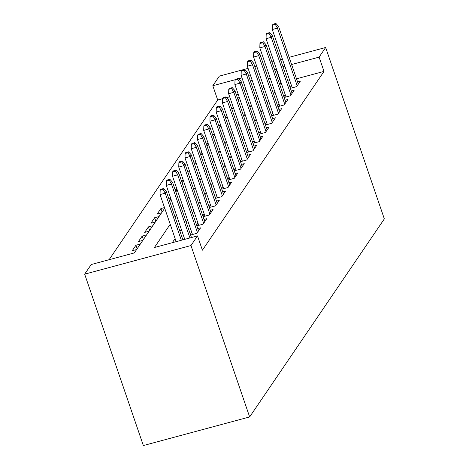 <?xml version="1.0" encoding="UTF-8"?>
<svg xmlns="http://www.w3.org/2000/svg" width="469" height="469" viewBox="0 0 469 469"><rect width="100%" height="100%" fill="white"/><g stroke="black" fill="none" stroke-linecap="round" stroke-linejoin="round"><path stroke-width="0.7" d="M222.523 98.719L217.698 100.02L212.809 85.739L219.357 76.113L248.089 68.374M164.719 208.213L134.31 252.926L91.215 264.528L84.666 274.16L143.35 445.55L249.643 416.935L384.334 218.888L325.65 47.492L319.108 57.118L291.607 64.523M217.698 100.02L109.089 259.715M290.375 88.319L296.619 86.636L300.359 81.137L297.551 81.893M284.144 97.488L290.381 95.805L294.127 90.306L291.319 91.062M277.906 106.656L284.15 104.974L287.89 99.475L285.082 100.231M271.668 115.825L277.912 114.143L281.652 108.644L278.844 109.4M265.436 124.994L271.674 123.312L275.42 117.813L272.612 118.569M259.199 134.163L265.442 132.481L269.183 126.982L266.374 127.738M252.967 143.332L259.205 141.65L262.945 136.151L260.137 136.907M246.729 152.501L252.973 150.819L256.713 145.32L253.905 146.076M240.491 161.67L246.735 159.988L250.475 154.489L247.667 155.245M234.26 170.839L240.497 169.157L244.238 163.658L241.429 164.414M228.022 180.008L234.266 178.326L238.006 172.827L235.198 173.583M221.784 189.177L228.028 187.494L231.768 181.995L228.96 182.752M215.552 198.346L221.79 196.663L225.53 191.164L222.728 191.921M209.315 207.515L215.558 205.832L219.299 200.333L216.49 201.09M203.077 216.684L209.321 215.001L213.061 209.502L210.253 210.259M196.845 225.853L203.083 224.17L206.829 218.671L204.021 219.428M190.607 235.022L196.851 233.339L200.591 227.84L197.783 228.596M137.153 248.746L135.951 245.24L132.211 250.739L136.596 249.561M143.385 239.577L142.189 236.071L138.443 241.57L142.834 240.392M149.623 230.408L148.421 226.902L144.681 232.401L149.072 231.223M155.86 221.239L154.659 217.733L150.918 223.238L155.303 222.054M162.092 212.07L160.896 208.564L157.15 214.069L161.541 212.885M238.275 94.48L236.411 94.984M229.693 96.79L226.72 97.593M140.337 244.062L135.951 245.24M146.574 234.893L142.189 236.071M152.812 225.724L148.421 226.902M159.044 216.555L154.659 217.733M164.508 207.591L160.896 208.564M170.745 198.422L168.875 198.926M176.977 189.253L175.113 189.757M183.215 180.084L181.345 180.588M189.453 170.915L187.582 171.419M195.684 161.746L193.82 162.251M201.922 152.577L200.052 153.082M208.154 143.408L206.29 143.913M214.392 134.24L212.527 134.744M220.629 125.071L218.759 125.575M226.861 115.902L224.997 116.406M233.099 106.733L231.235 107.237M239.337 97.564L237.466 98.068M170.218 224.276L154.418 247.515L197.508 235.913L202.403 250.194L323.997 71.405L296.496 78.804M289.778 80.615L287.913 81.119M281.195 82.925L279.759 84.684M274.881 91.86L273.521 93.853M268.643 101.028L267.289 103.022M262.411 110.197L261.051 112.191M256.174 119.366L254.819 121.36M249.936 128.535L248.582 130.529M243.704 137.704L242.344 139.698M237.466 146.873L236.112 148.866M231.229 156.042L229.874 158.035M224.997 165.211L223.637 167.204M218.759 174.38L217.405 176.373M212.521 183.549L211.167 185.542M206.29 192.718L204.93 194.711M200.052 201.887L198.698 203.88M193.814 211.056L192.46 213.049M187.582 220.225L186.222 222.218M181.345 229.394L179.99 231.387M175.113 238.563L172.293 242.702M191.71 232.272L190.35 234.266M197.941 223.103L196.587 225.097M204.179 213.934L202.819 215.928M210.417 204.765L209.057 206.765M216.649 195.596L215.294 197.596M222.886 186.428L221.526 188.427M229.118 177.259L227.764 179.258M235.356 168.09L234.002 170.089M241.594 158.921L240.234 160.92M247.825 149.752L246.471 151.751M254.063 140.583L252.709 142.582M260.301 131.414L258.941 133.413M266.533 122.245L265.178 124.244M272.77 113.076L271.416 115.075M279.008 103.907L277.648 105.906M285.24 94.738L283.886 96.737M291.478 85.569L290.123 87.568M323.997 71.405L319.108 57.118M197.508 235.913L190.965 245.539L249.643 416.935M325.65 47.492L289.139 57.324M282.426 59.129L280.556 59.633M273.843 61.439L271.973 61.943M265.255 63.755L263.39 64.253M256.672 66.065L254.808 66.569M250.557 75.573L248.687 76.078M241.969 77.889L238.756 78.751M235.327 79.677L212.809 85.739M169.596 201.037L170.956 199.044M175.834 191.868L177.188 189.875M182.072 182.699L183.426 180.706M188.304 173.53L189.664 171.537M194.541 164.361L195.895 162.368M200.779 155.192L202.133 153.199M207.011 146.023L208.371 144.03M213.248 136.854L214.603 134.861M219.48 127.685L220.84 125.692M225.718 118.516L227.078 116.523M231.956 109.347L233.31 107.354M238.188 100.178L239.548 98.185M244.425 91.009L245.779 89.016M250.663 81.841L252.017 79.847M84.666 274.16L190.965 245.539M276.305 68.644L274.869 70.403M269.992 77.578L268.631 79.572M263.754 86.747L262.4 88.741M257.516 95.916L256.162 97.91M251.284 105.085L249.924 107.079M245.047 114.254L243.692 116.248M238.815 123.423L237.455 125.416M232.577 132.592L231.217 134.585M226.339 141.761L224.985 143.754M220.108 150.93L218.747 152.923M213.87 160.099L212.516 162.092M207.632 169.262L206.278 171.261M201.4 178.431L200.04 180.43M195.163 187.6L193.808 189.599M188.925 196.769L187.571 198.768M182.693 205.938L181.333 207.937M176.455 215.107L175.101 217.106M284.888 66.334L283.024 66.833M280.902 83.007L276.012 68.72M163.048 189.406L163.669 188.491L160.797 189.265L160.175 190.179L163.048 189.406L165.217 193.175L166.343 191.528L182.887 239.852M181.339 240.269L165.217 193.175L160.046 194.571L176.168 241.658M160.175 190.179L160.046 194.571M166.343 191.528L163.669 188.491M169.286 180.237L169.907 179.322L167.034 180.096L166.413 181.011L169.286 180.237L171.455 184.006L172.58 182.359L191.469 237.537M189.927 237.953L171.455 184.006L166.284 185.402L184.757 239.348M166.413 181.011L166.284 185.402M172.58 182.359L169.907 179.322M175.517 171.068L176.145 170.153L173.272 170.927L172.645 171.842L175.517 171.068L177.692 174.837L178.812 173.19L198.551 230.836M197.426 232.489L177.692 174.837L172.522 176.233L192.478 234.518M172.645 171.842L172.522 176.233M178.812 173.19L176.145 170.153M181.755 161.899L182.377 160.984L179.504 161.758L178.882 162.673L181.755 161.899L183.924 165.668L185.05 164.021L204.789 221.667M203.663 223.32L183.924 165.668L178.753 167.064L198.709 225.349M178.882 162.673L178.753 167.064M185.05 164.021L182.377 160.984M187.993 152.73L188.614 151.815L185.742 152.589L185.12 153.504L187.993 152.73L190.162 156.499L191.288 154.852L211.021 212.498M209.901 214.151L190.162 156.499L184.991 157.895L204.947 216.18M185.12 153.504L184.991 157.895M191.288 154.852L188.614 151.815M194.225 143.561L194.852 142.646L191.979 143.42L191.352 144.335L194.225 143.561L196.4 147.33L197.519 145.683L217.258 203.329M216.133 204.982L196.4 147.33L191.229 148.726L211.185 207.011M191.352 144.335L191.229 148.726M197.519 145.683L194.852 142.646M200.462 134.392L201.084 133.477L198.211 134.251L197.59 135.166L200.462 134.392L202.631 138.162L203.757 136.514L223.496 194.16M222.37 195.813L202.631 138.162L197.461 139.557L217.417 197.842M197.59 135.166L197.461 139.557M203.757 136.514L201.084 133.477M206.7 125.223L207.321 124.308L204.449 125.082L203.827 125.997L206.7 125.223L208.869 128.993L209.989 127.345L229.728 184.991M228.608 186.644L208.869 128.993L203.698 130.388L223.654 188.673M203.827 125.997L203.698 130.388M209.989 127.345L207.321 124.308M212.932 116.054L213.559 115.14L210.687 115.913L210.059 116.828L212.932 116.054L215.107 119.824L216.227 118.176L235.966 175.822M234.84 177.475L215.107 119.824L209.936 121.219L229.886 179.504M210.059 116.828L209.936 121.219M216.227 118.176L213.559 115.14M219.17 106.885L219.791 105.971L216.918 106.744L216.297 107.659L219.17 106.885L221.339 110.655L222.464 109.007L242.197 166.653M241.078 168.307L221.339 110.655L216.168 112.05L236.124 170.335M216.297 107.659L216.168 112.05M222.464 109.007L219.791 105.971M225.407 97.716L226.029 96.802L223.156 97.575L222.535 98.49L225.407 97.716L227.576 101.486L228.696 99.838L248.435 157.484M247.315 159.138L227.576 101.486L222.406 102.881L242.362 161.166M222.535 98.49L222.406 102.881M228.696 99.838L226.029 96.802M231.639 88.547L232.266 87.633L229.394 88.407L228.766 89.321L231.639 88.547L233.814 92.323L234.934 90.669L254.673 148.315M253.547 149.969L233.814 92.323L228.638 93.712L248.593 151.997M228.766 89.321L228.638 93.712M234.934 90.669L232.266 87.633M237.877 79.378L238.498 78.464L235.626 79.238L235.004 80.152L237.877 79.378L240.046 83.154L241.172 81.5L260.905 139.146M259.785 140.8L240.046 83.154L234.875 84.543L254.831 142.828M235.004 80.152L234.875 84.543M241.172 81.5L238.498 78.464M244.115 70.209L244.736 69.295L241.863 70.069L241.236 70.983L244.115 70.209L246.284 73.985L247.403 72.332L267.142 129.977M266.023 131.631L246.284 73.985L241.113 75.374L261.069 133.659M241.236 70.983L241.113 75.374M247.403 72.332L244.736 69.295M250.346 61.04L250.974 60.126L248.095 60.9L247.474 61.814L250.346 61.04L252.521 64.816L253.641 63.163L273.38 120.809M272.255 122.462L252.521 64.816L247.345 66.205L267.301 124.49M247.474 61.814L247.345 66.205M253.641 63.163L250.974 60.126M256.584 51.871L257.205 50.957L254.333 51.731L253.711 52.645L256.584 51.871L258.753 55.647L259.879 53.994L279.612 111.64M278.492 113.293L258.753 55.647L253.582 57.036L273.538 115.321M253.711 52.645L253.582 57.036M259.879 53.994L257.205 50.957M262.816 42.702L263.443 41.788L260.571 42.562L259.943 43.476L262.816 42.702L264.991 46.478L266.111 44.825L285.85 102.477M284.73 104.124L264.991 46.478L259.82 47.867L279.776 106.152M259.943 43.476L259.82 47.867M266.111 44.825L263.443 41.788M269.054 33.534L269.675 32.619L266.802 33.393L266.181 34.307L269.054 33.534L271.223 37.309L272.348 35.656L292.087 93.308M290.962 94.955L271.223 37.309L266.052 38.698L286.008 96.983M266.181 34.307L266.052 38.698M272.348 35.656L269.675 32.619M275.291 24.365L275.913 23.45L273.04 24.224L272.419 25.138L275.291 24.365L277.46 28.14L278.586 26.487L298.319 84.139M297.199 85.786L277.46 28.14L272.29 29.529L292.246 87.814M272.419 25.138L272.29 29.529M278.586 26.487L275.913 23.45"/></g></svg>
